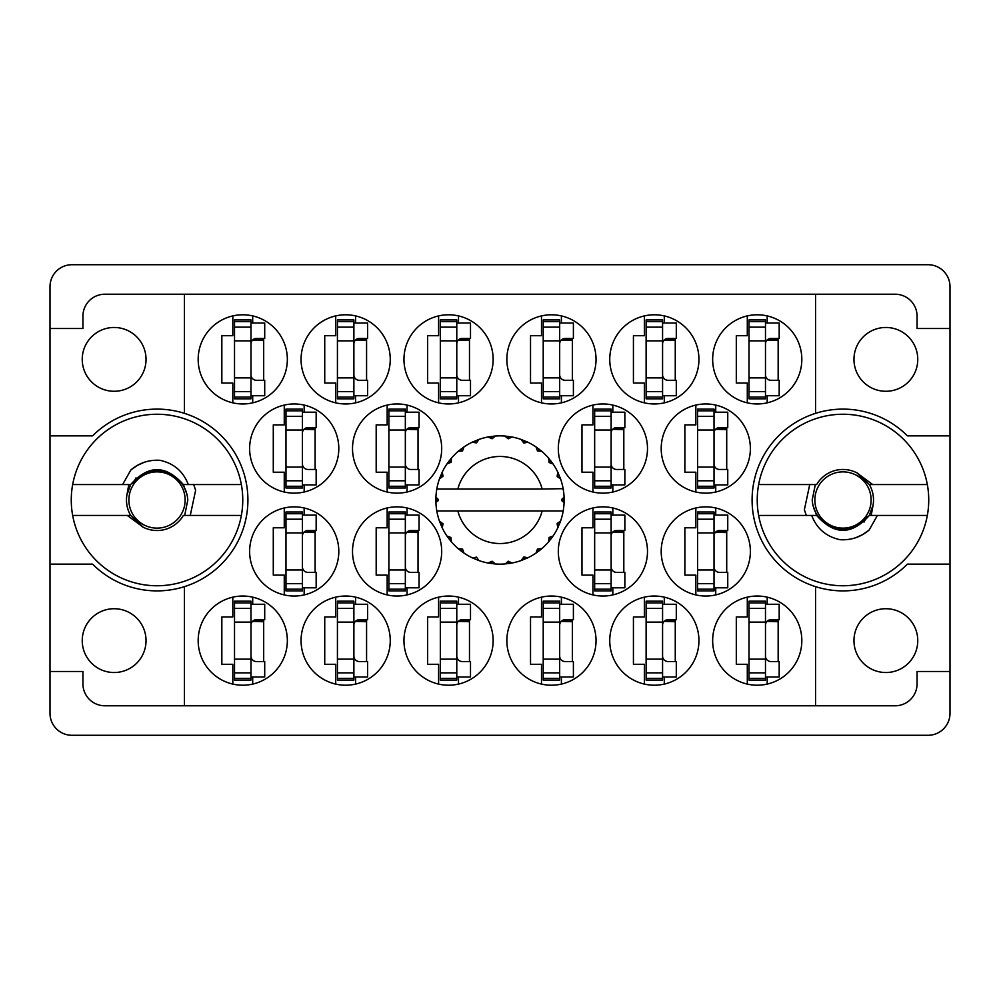 <?xml version="1.0" encoding="UTF-8"?>
<svg xmlns="http://www.w3.org/2000/svg" width="1000" height="1000" viewBox="0 0 1000 1000"><rect width="100%" height="100%" fill="white"/><g stroke="black" fill="none" stroke-linecap="round" stroke-linejoin="round"><path stroke-width="1.5" d="M82.238 359.375A31.9 31.9 0 0 0 114.138 391.275A31.9 31.9 0 0 0 146.037 359.375A31.9 31.9 0 0 0 114.138 327.475A31.9 31.9 0 0 0 82.238 359.375M82.238 640.625A31.9 31.9 0 0 0 114.138 672.525A31.9 31.9 0 0 0 146.037 640.625A31.9 31.9 0 0 0 114.138 608.725A31.9 31.9 0 0 0 82.238 640.625M917.763 640.625A31.9 31.9 0 0 1 885.863 672.525A31.9 31.9 0 0 1 853.962 640.625A31.9 31.9 0 0 1 885.863 608.725A31.9 31.9 0 0 1 917.763 640.625M917.763 359.375A31.9 31.9 0 0 1 885.863 391.275A31.9 31.9 0 0 1 853.962 359.375A31.9 31.9 0 0 1 885.863 327.475A31.9 31.9 0 0 1 917.763 359.375M184.45 413.35L184.45 294.212L815.55 294.212L815.55 413.35A90.887 90.887 0 0 0 815.55 586.65L815.55 705.788L184.45 705.788L184.45 586.65A90.887 90.887 0 0 0 184.45 413.35A90.887 90.887 0 0 0 92.613 435.863L50 435.863L50 713.337A21.95 21.95 0 0 0 71.95 735.288L928.05 735.288A21.95 21.95 0 0 0 950 713.337L950 286.663A21.95 21.95 0 0 0 928.05 264.713L71.95 264.713A21.95 21.95 0 0 0 50 286.663L50 435.863M198.175 359.375A44.588 44.588 0 0 0 242.763 403.963A44.588 44.588 0 0 0 287.35 359.375A44.588 44.588 0 0 0 242.763 314.788A44.588 44.588 0 0 0 198.175 359.375M249.625 448.55A44.588 44.588 0 0 0 294.212 493.137A44.588 44.588 0 0 0 338.8 448.55A44.588 44.588 0 0 0 294.212 403.963A44.588 44.588 0 0 0 249.625 448.55M352.512 448.55A44.588 44.588 0 0 0 397.1 493.137A44.588 44.588 0 0 0 441.688 448.55A44.588 44.588 0 0 0 397.1 403.963A44.588 44.588 0 0 0 352.512 448.55M558.312 448.55A44.588 44.588 0 0 0 602.9 493.137A44.588 44.588 0 0 0 647.487 448.55A44.588 44.588 0 0 0 602.9 403.963A44.588 44.588 0 0 0 558.312 448.55M661.2 448.55A44.588 44.588 0 0 0 705.788 493.137A44.588 44.588 0 0 0 750.375 448.55A44.588 44.588 0 0 0 705.788 403.963A44.588 44.588 0 0 0 661.2 448.55M301.062 359.375A44.588 44.588 0 0 0 345.65 403.963A44.588 44.588 0 0 0 390.25 359.375A44.588 44.588 0 0 0 345.65 314.788A44.588 44.588 0 0 0 301.062 359.375M403.963 359.375A44.588 44.588 0 0 0 448.55 403.963A44.588 44.588 0 0 0 493.137 359.375A44.588 44.588 0 0 0 448.55 314.788A44.588 44.588 0 0 0 403.963 359.375M506.863 359.375A44.588 44.588 0 0 0 551.45 403.963A44.588 44.588 0 0 0 596.038 359.375A44.588 44.588 0 0 0 551.45 314.788A44.588 44.588 0 0 0 506.863 359.375M609.75 359.375A44.588 44.588 0 0 0 654.35 403.963A44.588 44.588 0 0 0 698.938 359.375A44.588 44.588 0 0 0 654.35 314.788A44.588 44.588 0 0 0 609.75 359.375M712.65 640.625A44.588 44.588 0 0 0 757.237 685.212A44.588 44.588 0 0 0 801.825 640.625A44.588 44.588 0 0 0 757.237 596.038A44.588 44.588 0 0 0 712.65 640.625M609.75 640.625A44.588 44.588 0 0 0 654.35 685.212A44.588 44.588 0 0 0 698.938 640.625A44.588 44.588 0 0 0 654.35 596.038A44.588 44.588 0 0 0 609.75 640.625M506.863 640.625A44.588 44.588 0 0 0 551.45 685.212A44.588 44.588 0 0 0 596.038 640.625A44.588 44.588 0 0 0 551.45 596.038A44.588 44.588 0 0 0 506.863 640.625M403.963 640.625A44.588 44.588 0 0 0 448.55 685.212A44.588 44.588 0 0 0 493.137 640.625A44.588 44.588 0 0 0 448.55 596.038A44.588 44.588 0 0 0 403.963 640.625M301.062 640.625A44.588 44.588 0 0 0 345.65 685.212A44.588 44.588 0 0 0 390.25 640.625A44.588 44.588 0 0 0 345.65 596.038A44.588 44.588 0 0 0 301.062 640.625M661.2 551.45A44.588 44.588 0 0 0 705.788 596.038A44.588 44.588 0 0 0 750.375 551.45A44.588 44.588 0 0 0 705.788 506.863A44.588 44.588 0 0 0 661.2 551.45M558.312 551.45A44.588 44.588 0 0 0 602.9 596.038A44.588 44.588 0 0 0 647.487 551.45A44.588 44.588 0 0 0 602.9 506.863A44.588 44.588 0 0 0 558.312 551.45M712.65 359.375A44.588 44.588 0 0 0 757.237 403.963A44.588 44.588 0 0 0 801.825 359.375A44.588 44.588 0 0 0 757.237 314.788A44.588 44.588 0 0 0 712.65 359.375M352.512 551.45A44.588 44.588 0 0 0 397.1 596.038A44.588 44.588 0 0 0 441.688 551.45A44.588 44.588 0 0 0 397.1 506.863A44.588 44.588 0 0 0 352.512 551.45M249.625 551.45A44.588 44.588 0 0 0 294.212 596.038A44.588 44.588 0 0 0 338.8 551.45A44.588 44.588 0 0 0 294.212 506.863A44.588 44.588 0 0 0 249.625 551.45M198.175 640.625A44.588 44.588 0 0 0 242.763 685.212A44.588 44.588 0 0 0 287.35 640.625A44.588 44.588 0 0 0 242.763 596.038A44.588 44.588 0 0 0 198.175 640.625M232.812 315.912L232.812 335.712L221.838 335.712L221.838 383.038L232.812 383.038L232.812 402.837M284.262 405.087L284.262 424.888L273.288 424.888L273.288 472.212L284.262 472.212L284.262 492.013M387.163 405.087L387.163 424.888L376.188 424.888L376.188 472.212L387.163 472.212L387.163 492.013M592.95 405.087L592.95 424.888L581.975 424.888L581.975 472.212L592.95 472.212L592.95 492.013M695.85 405.087L695.85 424.888L684.875 424.888L684.875 472.212L695.85 472.212L695.85 492.013M335.712 315.912L335.712 335.712L324.738 335.712L324.738 383.038L335.712 383.038L335.712 402.837M438.6 315.912L438.6 335.712L427.625 335.712L427.625 383.038L438.6 383.038L438.6 402.837M541.5 315.912L541.5 335.712L530.525 335.712L530.525 383.038L541.5 383.038L541.5 402.837M644.4 315.912L644.4 335.712L633.425 335.712L633.425 383.038L644.4 383.038L644.4 402.837M747.3 597.163L747.3 616.962L736.312 616.962L736.312 664.287L747.3 664.287L747.3 684.087M644.4 597.163L644.4 616.962L633.425 616.962L633.425 664.287L644.4 664.287L644.4 684.087M541.5 597.163L541.5 616.962L530.525 616.962L530.525 664.287L541.5 664.287L541.5 684.087M438.6 597.163L438.6 616.962L427.625 616.962L427.625 664.287L438.6 664.287L438.6 684.087M335.712 597.163L335.712 616.962L324.738 616.962L324.738 664.287L335.712 664.287L335.712 684.087M695.85 507.987L695.85 527.788L684.875 527.788L684.875 575.112L695.85 575.112L695.85 594.913M592.95 507.987L592.95 527.788L581.975 527.788L581.975 575.112L592.95 575.112L592.95 594.913M747.3 315.912L747.3 335.712L736.312 335.712L736.312 383.038L747.3 383.038L747.3 402.837M387.163 507.987L387.163 527.788L376.188 527.788L376.188 575.112L387.163 575.112L387.163 594.913M284.262 507.987L284.262 527.788L273.288 527.788L273.288 575.112L284.262 575.112L284.262 594.913M232.812 597.163L232.812 616.962L221.838 616.962L221.838 664.287L232.812 664.287L232.812 684.087M184.45 294.212L104.875 294.212A21.95 21.95 0 0 0 82.925 316.163L82.925 328.5L50 328.5M950 328.5L917.075 328.5L917.075 316.163A21.95 21.95 0 0 0 895.125 294.212L815.55 294.212M950 435.863L907.387 435.863A90.887 90.887 0 0 0 815.55 413.35M815.55 705.788L895.125 705.788A21.95 21.95 0 0 0 917.075 683.838L917.075 671.5L950 671.5M815.55 586.65A90.887 90.887 0 0 0 907.387 564.138L950 564.138M184.45 705.788L104.875 705.788A21.95 21.95 0 0 1 82.925 683.838L82.925 671.5L50 671.5M50 564.138L92.613 564.138A90.887 90.887 0 0 0 184.45 586.65M252.7 684.087L252.7 676.988M252.7 604.263L252.7 597.163M263.688 661.55L263.688 619.7M304.15 594.913L304.15 587.8M304.15 515.087L304.15 507.987M315.125 572.375L315.125 530.525M407.05 594.913L407.05 587.8M407.05 515.087L407.05 507.987M418.025 572.375L418.025 530.525M767.188 402.837L767.188 395.737M767.188 323.013L767.188 315.912M778.162 380.3L778.162 338.45M612.837 594.913L612.837 587.8M612.837 515.087L612.837 507.987M623.812 572.375L623.812 530.525M715.738 594.913L715.738 587.8M715.738 515.087L715.738 507.987M726.712 572.375L726.712 530.525M355.6 684.087L355.6 676.988M355.6 604.263L355.6 597.163M366.575 661.55L366.575 619.7M458.5 684.087L458.5 676.988M458.5 604.263L458.5 597.163M469.475 661.55L469.475 619.7M561.4 684.087L561.4 676.988M561.4 604.263L561.4 597.163M572.375 661.55L572.375 619.7M664.287 684.087L664.287 676.988M664.287 604.263L664.287 597.163M675.263 661.55L675.263 619.7M767.188 684.087L767.188 676.988M767.188 604.263L767.188 597.163M778.162 661.55L778.162 619.7M664.287 402.837L664.287 395.737M664.287 323.013L664.287 315.912M675.263 380.3L675.263 338.45M561.4 402.837L561.4 395.737M561.4 323.013L561.4 315.912M572.375 380.3L572.375 338.45M458.5 402.837L458.5 395.737M458.5 323.013L458.5 315.912M469.475 380.3L469.475 338.45M355.6 402.837L355.6 395.737M355.6 323.013L355.6 315.912M366.575 380.3L366.575 338.45M715.738 492.013L715.738 484.913M715.738 412.2L715.738 405.087M726.712 469.475L726.712 427.625M612.837 492.013L612.837 484.913M612.837 412.2L612.837 405.087M623.812 469.475L623.812 427.625M407.05 492.013L407.05 484.913M407.05 412.2L407.05 405.087M418.025 469.475L418.025 427.625M304.15 492.013L304.15 484.913M304.15 412.2L304.15 405.087M315.125 469.475L315.125 427.625M252.7 402.837L252.7 395.737M252.7 323.013L252.7 315.912M263.688 380.3L263.688 338.45M765.475 397.1L765.475 319.938L749.013 319.938L749.013 398.812L765.475 398.812L765.475 397.1L749.013 397.1M765.475 321.65L749.013 321.65M765.475 323.013L779.188 323.013L779.188 338.45L770.962 338.45A5.487 5.487 0 0 0 765.475 343.938M765.475 395.737L779.188 395.737L779.188 380.3L770.962 380.3A5.487 5.487 0 0 1 765.475 374.812M766.988 340.15L778.162 340.487M768.188 339.212L778.162 339.8M250.987 678.35L250.987 601.188L234.525 601.188L234.525 680.062L250.987 680.062L250.987 678.35L234.525 678.35M250.987 602.9L234.525 602.9M250.987 604.263L264.713 604.263L264.713 619.7L256.475 619.7A5.487 5.487 0 0 0 250.987 625.188M250.987 676.988L264.713 676.988L264.713 661.55L256.475 661.55A5.487 5.487 0 0 1 250.987 656.062M252.5 621.4L263.688 621.737M253.7 620.462L263.688 621.05M302.438 589.175L302.438 512L285.975 512L285.975 590.887L302.438 590.887L302.438 589.175L285.975 589.175M302.438 513.725L285.975 513.725M302.438 515.087L316.163 515.087L316.163 530.525L307.925 530.525A5.487 5.487 0 0 0 302.438 536.013M302.438 587.8L316.163 587.8L316.163 572.375L307.925 572.375A5.487 5.487 0 0 1 302.438 566.888M303.95 532.225L315.125 532.562M305.15 531.275L315.125 531.875M405.337 589.175L405.337 512L388.875 512L388.875 590.887L405.337 590.887L405.337 589.175L388.875 589.175M405.337 513.725L388.875 513.725M405.337 515.087L419.05 515.087L419.05 530.525L410.825 530.525A5.487 5.487 0 0 0 405.337 536.013M405.337 587.8L419.05 587.8L419.05 572.375L410.825 572.375A5.487 5.487 0 0 1 405.337 566.888M406.85 532.225L418.025 532.562M408.05 531.275L418.025 531.875M611.125 589.175L611.125 512L594.663 512L594.663 590.887L611.125 590.887L611.125 589.175L594.663 589.175M611.125 513.725L594.663 513.725M611.125 515.087L624.85 515.087L624.85 530.525L616.613 530.525A5.487 5.487 0 0 0 611.125 536.013M611.125 587.8L624.85 587.8L624.85 572.375L616.613 572.375A5.487 5.487 0 0 1 611.125 566.888M612.638 532.225L623.812 532.562M613.837 531.275L623.812 531.875M714.025 589.175L714.025 512L697.562 512L697.562 590.887L714.025 590.887L714.025 589.175L697.562 589.175M714.025 513.725L697.562 513.725M714.025 515.087L727.75 515.087L727.75 530.525L719.513 530.525A5.487 5.487 0 0 0 714.025 536.013M714.025 587.8L727.75 587.8L727.75 572.375L719.513 572.375A5.487 5.487 0 0 1 714.025 566.888M715.537 532.225L726.712 532.562M716.737 531.275L726.712 531.875M353.888 678.35L353.888 601.188L337.425 601.188L337.425 680.062L353.888 680.062L353.888 678.35L337.425 678.35M353.888 602.9L337.425 602.9M353.888 604.263L367.612 604.263L367.612 619.7L359.375 619.7A5.487 5.487 0 0 0 353.888 625.188M353.888 676.988L367.612 676.988L367.612 661.55L359.375 661.55A5.487 5.487 0 0 1 353.888 656.062M355.4 621.4L366.575 621.737M356.6 620.462L366.575 621.05M456.788 678.35L456.788 601.188L440.325 601.188L440.325 680.062L456.788 680.062L456.788 678.35L440.325 678.35M456.788 602.9L440.325 602.9M456.788 604.263L470.5 604.263L470.5 619.7L462.275 619.7A5.487 5.487 0 0 0 456.788 625.188M456.788 676.988L470.5 676.988L470.5 661.55L462.275 661.55A5.487 5.487 0 0 1 456.788 656.062M458.3 621.4L469.475 621.737M459.487 620.462L469.475 621.05M559.675 678.35L559.675 601.188L543.212 601.188L543.212 680.062L559.675 680.062L559.675 678.35L543.212 678.35M559.675 602.9L543.212 602.9M559.675 604.263L573.4 604.263L573.4 619.7L565.163 619.7A5.487 5.487 0 0 0 559.675 625.188M559.675 676.988L573.4 676.988L573.4 661.55L565.163 661.55A5.487 5.487 0 0 1 559.675 656.062M561.2 621.4L572.375 621.737M562.388 620.462L572.375 621.05M662.575 678.35L662.575 601.188L646.112 601.188L646.112 680.062L662.575 680.062L662.575 678.35L646.112 678.35M662.575 602.9L646.112 602.9M662.575 604.263L676.3 604.263L676.3 619.7L668.062 619.7A5.487 5.487 0 0 0 662.575 625.188M662.575 676.988L676.3 676.988L676.3 661.55L668.062 661.55A5.487 5.487 0 0 1 662.575 656.062M664.087 621.4L675.263 621.737M665.288 620.462L675.263 621.05M765.475 678.35L765.475 601.188L749.013 601.188L749.013 680.062L765.475 680.062L765.475 678.35L749.013 678.35M765.475 602.9L749.013 602.9M765.475 604.263L779.188 604.263L779.188 619.7L770.962 619.7A5.487 5.487 0 0 0 765.475 625.188M765.475 676.988L779.188 676.988L779.188 661.55L770.962 661.55A5.487 5.487 0 0 1 765.475 656.062M766.988 621.4L778.162 621.737M768.188 620.462L778.162 621.05M662.575 397.1L662.575 319.938L646.112 319.938L646.112 398.812L662.575 398.812L662.575 397.1L646.112 397.1M662.575 321.65L646.112 321.65M662.575 323.013L676.3 323.013L676.3 338.45L668.062 338.45A5.487 5.487 0 0 0 662.575 343.938M662.575 395.737L676.3 395.737L676.3 380.3L668.062 380.3A5.487 5.487 0 0 1 662.575 374.812M664.087 340.15L675.263 340.487M665.288 339.212L675.263 339.8M559.675 397.1L559.675 319.938L543.212 319.938L543.212 398.812L559.675 398.812L559.675 397.1L543.212 397.1M559.675 321.65L543.212 321.65M559.675 323.013L573.4 323.013L573.4 338.45L565.163 338.45A5.487 5.487 0 0 0 559.675 343.938M559.675 395.737L573.4 395.737L573.4 380.3L565.163 380.3A5.487 5.487 0 0 1 559.675 374.812M561.2 340.15L572.375 340.487M562.388 339.212L572.375 339.8M456.788 397.1L456.788 319.938L440.325 319.938L440.325 398.812L456.788 398.812L456.788 397.1L440.325 397.1M456.788 321.65L440.325 321.65M456.788 323.013L470.5 323.013L470.5 338.45L462.275 338.45A5.487 5.487 0 0 0 456.788 343.938M456.788 395.737L470.5 395.737L470.5 380.3L462.275 380.3A5.487 5.487 0 0 1 456.788 374.812M458.3 340.15L469.475 340.487M459.487 339.212L469.475 339.8M353.888 397.1L353.888 319.938L337.425 319.938L337.425 398.812L353.888 398.812L353.888 397.1L337.425 397.1M353.888 321.65L337.425 321.65M353.888 323.013L367.612 323.013L367.612 338.45L359.375 338.45A5.487 5.487 0 0 0 353.888 343.938M353.888 395.737L367.612 395.737L367.612 380.3L359.375 380.3A5.487 5.487 0 0 1 353.888 374.812M355.4 340.15L366.575 340.487M356.6 339.212L366.575 339.8M714.025 486.275L714.025 409.113L697.562 409.113L697.562 488L714.025 488L714.025 486.275L697.562 486.275M714.025 410.825L697.562 410.825M714.025 412.2L727.75 412.2L727.75 427.625L719.513 427.625A5.487 5.487 0 0 0 714.025 433.113M714.025 484.913L727.75 484.913L727.75 469.475L719.513 469.475A5.487 5.487 0 0 1 714.025 463.988M715.537 429.338L726.712 429.663M716.737 428.387L726.712 428.975M611.125 486.275L611.125 409.113L594.663 409.113L594.663 488L611.125 488L611.125 486.275L594.663 486.275M611.125 410.825L594.663 410.825M611.125 412.2L624.85 412.2L624.85 427.625L616.613 427.625A5.487 5.487 0 0 0 611.125 433.113M611.125 484.913L624.85 484.913L624.85 469.475L616.613 469.475A5.487 5.487 0 0 1 611.125 463.988M612.638 429.338L623.812 429.663M613.837 428.387L623.812 428.975M405.337 486.275L405.337 409.113L388.875 409.113L388.875 488L405.337 488L405.337 486.275L388.875 486.275M405.337 410.825L388.875 410.825M405.337 412.2L419.05 412.2L419.05 427.625L410.825 427.625A5.487 5.487 0 0 0 405.337 433.113M405.337 484.913L419.05 484.913L419.05 469.475L410.825 469.475A5.487 5.487 0 0 1 405.337 463.988M406.85 429.338L418.025 429.663M408.05 428.387L418.025 428.975M302.438 486.275L302.438 409.113L285.975 409.113L285.975 488L302.438 488L302.438 486.275L285.975 486.275M302.438 410.825L285.975 410.825M302.438 412.2L316.163 412.2L316.163 427.625L307.925 427.625A5.487 5.487 0 0 0 302.438 433.113M302.438 484.913L316.163 484.913L316.163 469.475L307.925 469.475A5.487 5.487 0 0 1 302.438 463.988M303.95 429.338L315.125 429.663M305.15 428.387L315.125 428.975M250.987 397.1L250.987 319.938L234.525 319.938L234.525 398.812L250.987 398.812L250.987 397.1L234.525 397.1M250.987 321.65L234.525 321.65M250.987 323.013L264.713 323.013L264.713 338.45L256.475 338.45A5.487 5.487 0 0 0 250.987 343.938M250.987 395.737L264.713 395.737L264.713 380.3L256.475 380.3A5.487 5.487 0 0 1 250.987 374.812M252.5 340.15L263.688 340.487M253.7 339.212L263.688 339.8M72.663 515.438A85.75 85.75 0 0 1 157.012 414.25A85.75 85.75 0 0 1 241.363 515.438A85.75 85.75 0 0 1 72.663 515.438L130.675 515.438L143.1 527.175M128.812 484.562L126.9 494.988A30.525 30.525 0 0 0 130.675 515.438M126.9 494.988L130.675 484.562C148.238 464.712 165.787 464.712 183.35 484.562L187.113 494.913M241.363 484.562L183.35 484.562M130.675 484.562L72.663 484.562M122.613 484.562L130.838 470C139.2 462.9 148.912 459.663 159.95 460.3C173.812 463.312 183.275 471.4 188.312 484.562M241.363 515.438L183.35 515.438A30.525 30.525 0 0 1 143.312 527.275L127.312 515.438M130.838 470L137.113 465.525L144.113 462.337M190.263 515.438L195.625 490.3L193.713 484.562M142.887 527.062L141.75 526.438M128.887 500A28.125 28.125 0 0 1 157.012 471.875A28.125 28.125 0 0 1 185.138 500A28.125 28.125 0 0 1 157.012 528.125A28.125 28.125 0 0 1 128.887 500M135.988 477.875L132.988 483.525C144.537 469.812 158.112 467.35 173.725 476.138C182.325 481.788 187.025 489.738 187.812 500L184.688 515.438M562.638 489.025L563.188 489.025A64.138 64.138 0 0 1 564.075 497.038L561.737 499.425L561.737 500.575L564.087 502.638M564.087 502.7L564.087 497.375M526.712 558.312L527.9 557.75A64.138 64.138 0 0 0 536.062 553.038L541.9 548.562A64.138 64.138 0 0 0 548.562 541.9L553.038 536.062A64.138 64.138 0 0 0 557.75 527.9L560.562 521.112A64.138 64.138 0 0 0 563.013 512L563.188 510.975A64.138 64.138 0 0 0 564.075 502.962L564.138 500L561.737 500L564.1 497.638A64.138 64.138 0 0 1 564.125 498.988M435.875 501.012A64.138 64.138 0 0 0 435.9 502.362L438.263 500.575L438.263 499.425L435.925 497.038L435.9 502.362L438.263 500L435.863 500L438.263 500L435.913 497.475M450.588 540.887L451.438 541.9A64.138 64.138 0 0 0 458.1 548.562L463.938 553.038A64.138 64.138 0 0 0 472.1 557.75L478.888 560.562L476.538 557.112L472.7 558.038M477.65 560.112L478.888 560.562A64.138 64.138 0 0 0 488 563.013L495.288 563.962L492.113 561.237L488 563.013L489.3 563.237M493.975 563.85L495.288 563.962A64.138 64.138 0 0 0 504.712 563.962L512 563.013L508.237 561.188L505.375 563.913M510.7 563.237L512 563.013A64.138 64.138 0 0 0 521.112 560.562L527.9 557.75L523.787 556.975L521.112 560.562L522.35 560.112M537.788 549.237L539.05 550.887L541.9 548.562L537.438 549.087L536.062 553.038L537.15 552.288M549.237 537.788L550.887 539.05L553.038 536.062L549.087 537.438L548.562 541.9L549.412 540.887M560.112 522.35L560.562 521.112L557.112 523.462L557.75 527.9L558.312 526.712L557.75 527.9M542.15 510.975L457.85 510.975A43.562 43.562 0 0 0 542.15 510.975L562.525 510.975L563.013 512L563.188 510.975L560.75 510.975M457.85 510.975L436.812 510.975L436.987 512L437.475 510.975M436.938 511.688L436.987 512A64.138 64.138 0 0 0 439.438 521.112L442.25 527.9L443.025 523.787L439.438 521.112M442.65 523.75L440.737 524.55L442.25 527.9A64.138 64.138 0 0 0 446.962 536.062L447.713 537.15M450.913 537.438L446.962 536.062L451.438 541.9L450.913 537.438M462.212 549.237L460.95 550.887L463.938 553.038L462.562 549.087L458.1 548.562L459.113 549.412M450.763 537.788L449.113 539.05M435.925 502.962A64.138 64.138 0 0 0 436.812 510.975L436.987 512M558.312 473.288L557.75 472.1A64.138 64.138 0 0 0 553.038 463.938L548.562 458.1A64.138 64.138 0 0 0 541.9 451.438L536.062 446.962L537.15 447.713L536.062 446.962L537.438 450.913L541.9 451.438L540.887 450.588M457.85 489.025L542.15 489.025A43.562 43.562 0 0 0 457.85 489.025L437.475 489.025L436.987 488L437.362 489.025M439.888 477.65L439.438 478.888L443.025 476.213L442.25 472.1L441.688 473.288M435.925 497.038A64.138 64.138 0 0 1 436.812 489.025L439.25 489.025M447.713 462.85L446.962 463.938A64.138 64.138 0 0 0 442.25 472.1L439.438 478.888A64.138 64.138 0 0 0 436.987 488L436.812 489.025M542.15 489.025L563.138 488.675M563.175 488.913L563.013 488L562.525 489.025M563.188 489.025L563.013 488A64.138 64.138 0 0 0 560.562 478.888L560.112 477.65M557.112 476.538L560.562 478.888L557.75 472.1L557.112 476.538M548.562 458.1L549.087 462.562L553.038 463.938L552.288 462.85M536.062 446.962A64.138 64.138 0 0 0 527.9 442.25L526.712 441.688M523.787 443.025L527.9 442.25L521.112 439.438L523.787 443.025M522.35 439.888L521.112 439.438A64.138 64.138 0 0 0 512 436.987L510.7 436.763M508.237 438.812L512 436.987L504.712 436.037L508.237 438.812M506.025 436.15L504.712 436.037A64.138 64.138 0 0 0 495.288 436.037L493.975 436.15M492.113 438.762L495.288 436.037L488 436.987L492.113 438.762M489.3 436.763L488 436.987A64.138 64.138 0 0 0 478.888 439.438L477.65 439.888M476.538 442.887L478.888 439.438L472.1 442.25L476.538 442.887M473.288 441.688L472.1 442.25A64.138 64.138 0 0 0 463.938 446.962L462.85 447.713M462.562 450.913L463.938 446.962L458.1 451.438L462.562 450.913M459.113 450.588L458.1 451.438A64.138 64.138 0 0 0 451.438 458.1L450.588 459.113M451.125 462.275L451.438 458.1L446.962 463.938L451.125 462.275M442.65 476.25L440.737 475.45M450.763 462.212L449.113 460.95M462.212 450.763L460.95 449.113M476.25 442.65L475.45 440.737M491.9 438.462L491.625 436.413M508.1 438.462L508.375 436.413M550.887 460.95L549.8 461.788M523.75 442.65L524.55 440.737M537.788 450.763L539.05 449.113M559.263 475.45L557.987 475.975M564.1 502.362L561.737 500M557.35 523.75L559.263 524.55L560.562 521.112M523.75 557.35L524.55 559.263M508.1 561.538L508.375 563.587L512 563.013M441.688 526.712L442.25 527.9M491.625 563.587L491.9 561.538M927.337 484.562A85.75 85.75 0 0 1 842.987 585.75A85.75 85.75 0 0 1 758.637 484.562A85.75 85.75 0 0 1 927.337 484.562L869.325 484.562L856.9 472.825M871.188 515.438L873.1 505.012A30.525 30.525 0 0 0 869.325 484.562M873.1 505.012L869.325 515.438C851.762 535.288 834.212 535.288 816.65 515.438L812.887 505.087M758.637 515.438L816.65 515.438M869.325 515.438L927.337 515.438M877.387 515.438L869.163 530C860.8 537.1 851.087 540.337 840.05 539.7C826.188 536.688 816.725 528.6 811.688 515.438M758.637 484.562L816.65 484.562A30.525 30.525 0 0 1 856.688 472.725L872.688 484.562M869.163 530L862.887 534.475L855.888 537.663M809.737 484.562L804.375 509.7L806.287 515.438M857.113 472.938L858.25 473.562M871.112 500A28.125 28.125 0 0 1 842.987 528.125A28.125 28.125 0 0 1 814.862 500A28.125 28.125 0 0 1 842.987 471.875A28.125 28.125 0 0 1 871.112 500M864.013 522.125L867.013 516.475C855.462 530.188 841.888 532.65 826.275 523.862C817.675 518.212 812.975 510.262 812.188 500L815.312 484.562M765.475 340.85L749.013 340.85M765.475 327.137L749.013 327.137M765.475 377.9L749.013 377.9M765.475 391.613L749.013 391.613M250.987 622.1L234.525 622.1M250.987 608.387L234.525 608.387M250.987 659.15L234.525 659.15M250.987 672.862L234.525 672.862M302.438 532.925L285.975 532.925M302.438 519.212L285.975 519.212M302.438 569.975L285.975 569.975M302.438 583.675L285.975 583.675M405.337 532.925L388.875 532.925M405.337 519.212L388.875 519.212M405.337 569.975L388.875 569.975M405.337 583.675L388.875 583.675M611.125 532.925L594.663 532.925M611.125 519.212L594.663 519.212M611.125 569.975L594.663 569.975M611.125 583.675L594.663 583.675M714.025 532.925L697.562 532.925M714.025 519.212L697.562 519.212M714.025 569.975L697.562 569.975M714.025 583.675L697.562 583.675M353.888 622.1L337.425 622.1M353.888 608.387L337.425 608.387M353.888 659.15L337.425 659.15M353.888 672.862L337.425 672.862M456.788 622.1L440.325 622.1M456.788 608.387L440.325 608.387M456.788 659.15L440.325 659.15M456.788 672.862L440.325 672.862M559.675 622.1L543.212 622.1M559.675 608.387L543.212 608.387M559.675 659.15L543.212 659.15M559.675 672.862L543.212 672.862M662.575 622.1L646.112 622.1M662.575 608.387L646.112 608.387M662.575 659.15L646.112 659.15M662.575 672.862L646.112 672.862M765.475 622.1L749.013 622.1M765.475 608.387L749.013 608.387M765.475 659.15L749.013 659.15M765.475 672.862L749.013 672.862M662.575 340.85L646.112 340.85M662.575 327.137L646.112 327.137M662.575 377.9L646.112 377.9M662.575 391.613L646.112 391.613M559.675 340.85L543.212 340.85M559.675 327.137L543.212 327.137M559.675 377.9L543.212 377.9M559.675 391.613L543.212 391.613M456.788 340.85L440.325 340.85M456.788 327.137L440.325 327.137M456.788 377.9L440.325 377.9M456.788 391.613L440.325 391.613M353.888 340.85L337.425 340.85M353.888 327.137L337.425 327.137M353.888 377.9L337.425 377.9M353.888 391.613L337.425 391.613M714.025 430.025L697.562 430.025M714.025 416.325L697.562 416.325M714.025 467.075L697.562 467.075M714.025 480.788L697.562 480.788M611.125 430.025L594.663 430.025M611.125 416.325L594.663 416.325M611.125 467.075L594.663 467.075M611.125 480.788L594.663 480.788M405.337 430.025L388.875 430.025M405.337 416.325L388.875 416.325M405.337 467.075L388.875 467.075M405.337 480.788L388.875 480.788M302.438 430.025L285.975 430.025M302.438 416.325L285.975 416.325M302.438 467.075L285.975 467.075M302.438 480.788L285.975 480.788M250.987 340.85L234.525 340.85M250.987 327.137L234.525 327.137M250.987 377.9L234.525 377.9M250.987 391.613L234.525 391.613"/></g></svg>
